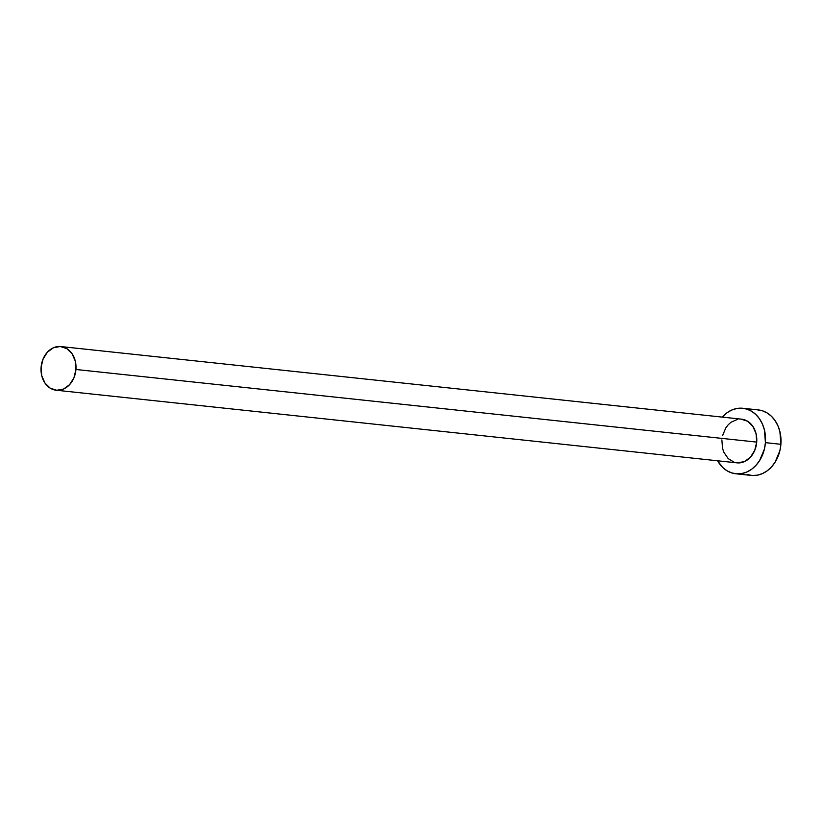 <?xml version="1.0" encoding="UTF-8"?>
<svg xmlns="http://www.w3.org/2000/svg" width="822" height="822" viewBox="0 0 822 822"><rect width="100%" height="100%" fill="white"/><g stroke="black" fill="none" stroke-linecap="round" stroke-linejoin="round"><path stroke-width="1.23" d="M741.023 419.128L747.558 421.213L752.839 426.31L756.055 433.646L756.713 442.102A21.958 17.447 -83.9 0 0 741.629 419.179L60.849 346.555A21.958 17.447 96.1 0 1 75.932 369.479L756.713 442.102L754.73 450.394L750.394 457.258L744.372 461.656L736.923 462.848M56.184 390.224L736.974 462.848A21.958 17.447 -83.9 0 0 756.713 442.102L75.932 369.479A21.958 17.447 96.1 0 1 56.184 390.224A21.958 17.447 96.1 0 1 41.1 367.3A21.958 17.447 96.1 0 1 60.849 346.555M735.803 473.77L751.277 475.414A32.942 26.17 -83.9 0 0 780.9 444.301A32.942 26.17 -83.9 0 0 758.264 409.911L742.79 408.267A32.942 26.17 96.1 0 1 765.426 442.647L780.9 444.301L765.426 442.647A32.942 26.17 96.1 0 1 735.803 473.77A32.942 26.17 96.1 0 1 717.575 460.782L722.641 467.41L726.915 470.718L731.672 472.897L736.718 473.842L741.865 473.534L746.91 471.972L751.668 469.218L755.942 465.386L759.59 460.608L764.419 449.018L765.426 442.647L764.429 429.957L762.456 424.131L759.6 418.953L755.963 414.627L751.688 411.308L746.931 409.13L741.886 408.185L736.738 408.503L731.693 410.065L726.936 412.808L722.24 417.114A32.942 26.17 96.1 0 1 742.79 408.267M734.21 462.272L728.189 458.604L723.863 452.275L722.548 448.391L721.88 439.924M722.559 435.681L725.775 427.954L728.2 424.769L731.056 422.21L737.591 419.333M747.147 474.541L752.192 475.496L757.339 475.178L762.384 473.616L767.142 470.872L771.416 467.03L775.064 462.262L779.893 450.672L780.9 444.301L779.893 431.612L777.931 425.786L775.074 420.607L771.437 416.271L767.162 412.963L762.405 410.784L757.36 409.839M41.1 367.3L41.768 375.767L44.984 383.103L50.265 388.2L56.8 390.275L63.592 389.032L69.613 384.634L73.949 377.771L75.932 369.479L75.264 361.022L72.048 353.686L66.777 348.59L60.242 346.504L53.44 347.757L47.419 352.145L43.083 359.009L41.1 367.3"/></g></svg>
